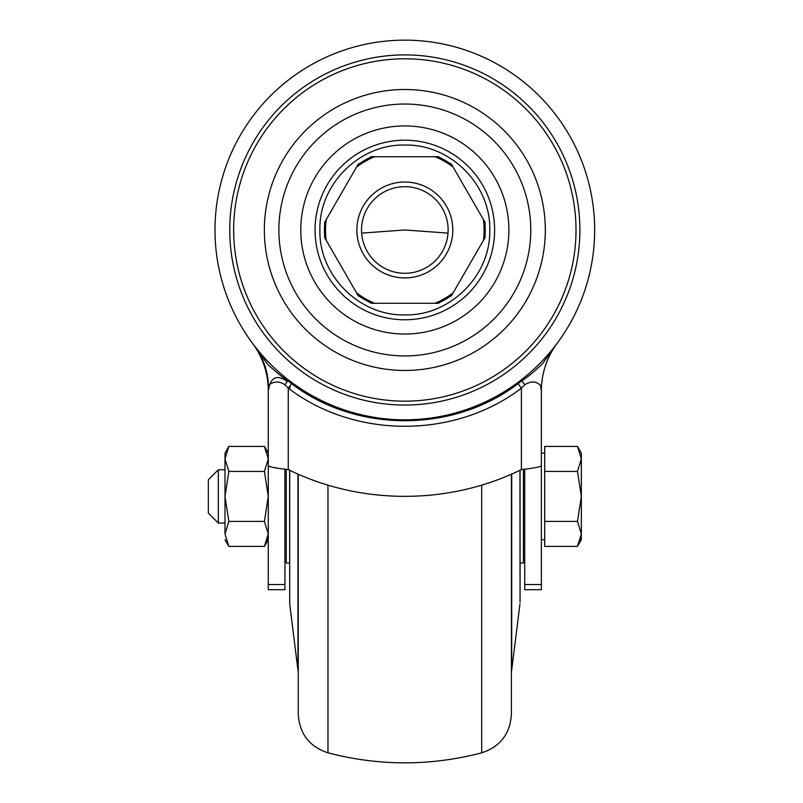 <?xml version="1.0" encoding="UTF-8"?>
<svg xmlns="http://www.w3.org/2000/svg" width="803" height="803" viewBox="0 0 803 803"><rect width="100%" height="100%" fill="white"/><g stroke="black" fill="none" stroke-linecap="round" stroke-linejoin="round"><path stroke-width="1.2" d="M268.282 426.835L268.282 465.7C269.467 466.985 276.132 468.279 288.267 469.564C360.477 505.268 449.158 505.278 521.398 469.564C533.533 468.279 540.188 466.985 541.373 465.7L541.373 390.951C541.433 377.029 544.846 363.99 551.611 351.824A79.929 79.929 0 0 0 541.373 390.951L540.489 385.46C536.253 381.074 531.004 380.853 524.73 384.798L521.398 388.17C454.809 438.96 354.886 438.99 288.267 388.17L284.935 384.798C279.685 381.164 274.606 381.054 269.708 384.456L268.282 390.951A79.929 79.929 0 0 0 252.493 343.252L252.865 343.744M252.925 343.835L253.437 344.517M253.537 344.648L268.031 364.763C276.443 372.401 282.987 377.701 287.655 380.652L291.579 383.673L288.267 388.17L288.267 469.564M521.257 379.919L522 380.652C527.29 377.39 534.156 371.709 542.607 363.598L556.138 344.628M556.228 344.517L556.74 343.825M556.78 343.784L557.162 343.252A79.929 79.929 0 0 0 551.611 351.824M268.282 584.514L268.282 589.673L284.935 589.673L284.935 584.514L268.282 584.514L268.282 390.951M284.935 469.153L284.935 584.514M524.72 469.153L524.72 584.514L541.373 584.514L541.373 589.673L524.72 589.673L524.72 584.514M521.398 469.564L521.398 388.17L518.076 383.673L522 380.652A6.665 0.883 52 0 0 524.73 384.798M269.708 384.456C272.98 376.376 278.812 375.392 287.193 381.515A6.665 0.883 -52 0 0 287.655 380.652L288.397 379.919M541.373 426.835L541.373 584.514M265.873 449.198L264.408 446.428L268.282 458.925L264.408 471.421L268.282 496.425L264.408 521.418L268.282 533.915L264.408 546.411L228.855 546.411L224.991 533.915L228.855 521.418L224.991 496.425L228.855 471.421L224.991 458.925L228.855 446.428L264.408 446.428L268.282 453.133M266.084 543.189L268.061 536.785M544.705 539.706L541.373 539.706M228.855 471.421L264.408 471.421M264.408 521.418L228.855 521.418M580.76 538.602L577.477 546.411L544.705 546.411L544.705 446.428L577.477 446.428L581.342 458.925L581.342 453.123L577.477 446.428M228.855 446.428L224.991 453.133L224.991 533.905M577.477 546.411L581.342 533.915L577.477 521.418L581.342 496.415L577.477 471.421L581.342 458.925L581.342 539.706L577.477 546.411M544.705 521.418L577.477 521.418M544.705 471.421L577.477 471.421M404.832 419.818A189.829 189.829 0 0 1 214.993 229.979A189.829 189.829 0 0 1 404.832 40.15A189.829 189.829 0 0 1 594.662 229.979A189.829 189.829 0 0 1 404.832 419.818A189.829 189.829 0 0 1 214.993 229.979A189.829 189.829 0 0 1 404.832 40.15A189.829 189.829 0 0 1 594.662 229.979A189.829 189.829 0 0 1 404.832 419.818M224.991 523.064L224.991 469.775L218.326 469.775L218.326 523.064L224.991 523.064M404.832 370.464A140.485 140.485 0 0 1 264.348 229.979A140.485 140.485 0 0 1 404.832 89.504A140.485 140.485 0 0 1 545.317 229.979A140.485 140.485 0 0 1 404.832 370.464M218.326 469.775L208.338 479.762L208.338 513.067L218.326 523.064M404.832 355.93A125.951 125.951 0 0 1 278.882 229.979A125.951 125.951 0 0 1 404.832 104.029A125.951 125.951 0 0 1 530.783 229.979A125.951 125.951 0 0 1 404.832 355.93M404.832 186.687A43.292 43.292 0 0 1 448.124 229.979A43.292 43.292 0 0 1 404.832 273.281A43.292 43.292 0 0 1 361.531 229.979A43.292 43.292 0 0 1 404.832 186.687M438.257 303.253L371.408 303.253M451.567 164.404L485.002 222.301M358.088 295.564L324.663 237.668M485.002 237.668L451.567 295.564M324.663 222.301L358.088 164.404M371.408 156.715L438.257 156.715M404.832 277.938A47.959 47.959 0 0 0 452.792 229.979A47.959 47.959 0 0 0 404.832 182.03A47.959 47.959 0 0 0 356.873 229.979A47.959 47.959 0 0 0 404.832 277.938M453.153 292.834A79.276 79.276 0 0 1 435.096 303.253M483.416 219.56A79.276 79.276 0 0 1 483.416 240.408M435.096 156.715A79.276 79.276 0 0 1 453.153 167.134M356.512 167.134A79.276 79.276 0 0 1 374.559 156.715M326.239 240.408A79.276 79.276 0 0 1 326.239 219.56M374.559 303.253A79.276 79.276 0 0 1 356.512 292.834M289.702 470.257L289.702 603.806L289.602 470.207M289.602 563.023L286.269 563.023L286.269 469.313M481.69 485.092L481.69 752.833C430.448 766.182 379.217 766.182 327.975 752.833C309.356 746.66 299.449 733.781 298.254 714.198L298.254 474.171M520.063 470.207L520.063 602.16L520.063 563.023L523.395 563.023L523.395 469.313M511.401 709.561L511.401 474.171M511.401 714.018L511.401 699.574M268.423 389.013A71.658 70.353 142.6 0 0 254.139 345.431M287.193 381.515A6.665 0.883 -52 0 1 284.935 384.798M517.443 382.81L518.076 383.673C453.153 433.058 356.502 433.058 291.579 383.673L292.222 382.81M404.832 405.053A175.064 175.064 0 0 1 229.758 229.979A175.064 175.064 0 0 1 404.832 54.915A175.064 175.064 0 0 1 579.896 229.979A175.064 175.064 0 0 1 404.832 405.053M404.832 58.8A171.18 171.18 0 0 0 233.653 229.979A171.18 171.18 0 0 0 404.832 401.169A171.18 171.18 0 0 0 576.012 229.979A171.18 171.18 0 0 0 404.832 58.8M404.832 334.038A104.049 104.049 0 0 1 300.774 229.979A104.049 104.049 0 0 1 404.832 125.93A104.049 104.049 0 0 1 508.881 229.979A104.049 104.049 0 0 1 404.832 334.038M404.832 140.194A89.785 89.785 0 0 0 315.047 229.979A89.785 89.785 0 0 0 404.832 319.775A89.785 89.785 0 0 0 494.618 229.979A89.785 89.785 0 0 0 404.832 140.194M404.832 314.906C450.202 316.081 490.924 275.359 489.76 229.979C490.924 184.6 450.212 143.898 404.832 145.062C359.453 143.888 318.731 184.61 319.905 229.979C318.741 275.369 359.453 316.071 404.832 314.906M357.917 164.695A80.39 80.39 0 0 1 371.739 156.715M437.916 156.715A80.39 80.39 0 0 1 451.738 164.695M371.739 303.253A80.39 80.39 0 0 1 357.917 295.273M324.834 237.959A80.39 80.39 0 0 1 324.834 221.999M437.916 303.253A80.39 80.39 0 0 0 451.738 295.273M484.831 221.999A80.39 80.39 0 0 1 484.831 237.959M289.702 603.806L297.943 670.013L297.943 474.031M327.975 752.833L327.975 485.092M520.063 602.16L519.963 470.257M519.963 603.806L511.712 670.013L511.712 474.031M524.72 546.371L523.395 546.371M286.269 546.371L284.935 546.371M268.282 539.706L264.408 546.411M541.373 453.123L544.705 453.123M224.991 539.706L228.855 546.411M371.257 156.715L358.168 164.274M451.497 164.274L438.408 156.715M358.168 295.695L371.257 303.253M324.593 222.431L324.593 237.537M438.408 303.253L451.497 295.695M485.072 237.537L485.072 222.431M289.702 389.023L290.124 385.651M298.254 671.057L297.943 670.013M448.014 233.111L404.832 229.979L361.651 233.111M481.69 752.833C500.309 746.66 510.206 733.781 511.401 714.198M511.401 671.057L511.712 670.013"/></g></svg>
